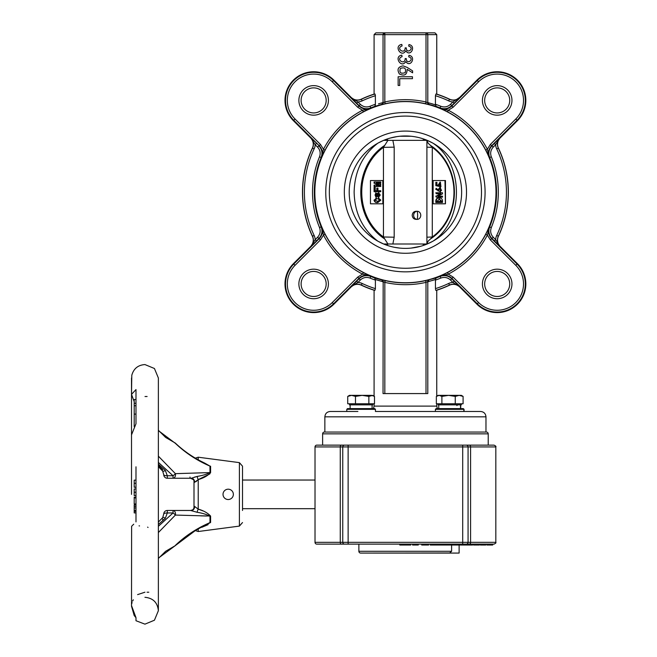 <?xml version="1.0" encoding="UTF-8"?>
<svg xmlns="http://www.w3.org/2000/svg" width="657" height="657" viewBox="0 0 657 657"><rect width="100%" height="100%" fill="white"/><g stroke="black" fill="none" stroke-linecap="round" stroke-linejoin="round"><path stroke-width="0.99" d="M158.37 558.146L175.501 545.466A3.581 3.581 0 0 1 174.417 546.164L174.417 546.164A3.581 2.743 -112.4 0 0 175.394 545.359C185.348 535.849 196.878 528.261 209.985 522.602L204.713 525.616M189.972 477.039A3.581 0.829 90 0 0 190.596 478.247L167.321 478.247A3.581 3.581 -90 0 1 163.741 474.691L163.741 474.699A3.581 1.092 -0.5 0 0 163.741 474.699L163.741 474.699A3.581 1.092 -0.5 0 0 167.321 475.758L173.046 475.758A3.581 0.879 -37.7 0 0 174.417 474.666A3.581 0.879 -37.7 0 0 175.394 473.656A3.581 2.447 90 0 1 175.501 474.666A3.581 2.447 90 0 1 173.046 478.247L191.294 478.247L197.157 476.424A3.581 1.002 -111.3 0 0 198.225 479.594L209.862 473.902M194.012 507.96A3.581 3.581 0 0 0 194.176 506.892L194.521 506.366L198.225 509.134C203.481 510.596 207.604 512.903 210.593 516.057L175.394 515.072A3.581 0.879 -142.3 0 0 174.417 514.053A3.581 0.879 -142.3 0 0 173.046 512.961L167.321 512.961A3.581 1.092 -179.5 0 0 163.741 514.02L163.741 514.02A3.581 1.092 -179.5 0 0 163.741 514.037L162.681 517.642A3.581 1.371 42.6 0 1 165.318 518.307L158.37 524.508M192.558 509.889L190.596 510.473L173.046 510.473A3.581 2.447 90 0 1 175.501 514.053A3.581 2.447 90 0 1 175.394 515.072L158.37 532.556M174.417 442.555L174.417 442.555A3.581 3.581 0 0 1 175.501 443.253L175.394 443.36A3.581 2.743 -67.6 0 0 174.417 442.555L165.621 437.431L158.37 430.269L165.621 437.431L174.417 442.555M134.2 480.21L134.2 487.239L135.991 487.239M134.2 487.182L135.991 487.182M134.2 483.297L135.991 483.297M135.991 488.98L134.2 488.98L134.2 495.592L135.991 495.592M134.2 492.249L135.991 492.249M135.991 497.16L134.2 497.16L134.2 503.985L135.991 503.985M134.2 497.891L135.991 497.891M135.991 504.954L134.2 504.954L134.2 512.92L135.991 512.92M134.2 511.491L135.991 511.491M134.2 510.407L135.991 510.407M134.2 510.341L135.991 510.341M134.2 508.009L135.991 508.009M134.2 506.448L135.991 506.448M131.614 526.29L131.515 606.23L134.2 615.535L135.991 617.695L131.531 605.606M134.2 426.672L134.2 399.522L135.991 399.522M135.991 403.275L134.2 403.275M135.991 405.739L134.2 405.739M135.991 414.107L134.2 414.107M242.507 510.473L242.507 466.174L242.507 510.473M131.737 603.783L132.073 602.42M132.591 601.056L133.305 599.784M135.991 521.904C130.201 527.702 130.201 527.702 135.991 521.904L135.991 466.815C130.193 461.017 130.193 461.017 135.991 466.815M131.835 526.06L132.328 525.567M132.771 525.124L133.716 524.187M134.2 401.657L131.515 394.356L135.991 389.568L135.991 423.74L131.515 434.868L131.515 462.339M193.725 479.438L194.078 481.014M194.037 480.858L193.667 479.988M193.487 479.725L190.596 478.247A3.581 3.581 0 0 1 194.176 481.827L194.521 482.353L198.225 479.594L198.225 509.134A3.581 1.002 -68.7 0 0 197.157 512.296L190.596 510.473A3.581 3.581 0 0 0 194.176 506.892L193.643 508.764M193.544 508.912L192.854 509.676M200.27 460.902L204.639 463.07M210.593 466.224A3.581 2.833 -0 0 1 209.985 466.117C197.018 460.557 185.488 452.969 175.394 443.36L158.37 430.573M210.593 466.363L210.593 472.482M195.967 481.696L197.24 480.456M195.482 476.851L194.176 477.278M201.814 527.308L208.088 524.664M210.593 516.057A3.581 2.185 0 0 0 209.985 516.139C206.282 514.324 202.011 513.043 197.157 512.296M194.521 506.366A3.581 3.269 -90 0 1 191.294 510.473L173.046 510.473L191.294 510.473M206.462 472.687L194.176 473.073M158.37 526.306L173.046 512.961L173.046 510.473L167.321 510.473A3.581 3.581 -90 0 0 163.741 514.004A3.581 3.581 0 0 1 167.321 510.473L190.596 510.473M201.937 526.397L200.599 527.103M200.5 527.16L199.597 527.653M202.586 510.817L201.929 510.546M201.198 510.251L198.225 509.134M200.648 515.86L206.462 516.032M198.225 479.594C203.489 478.124 207.612 475.816 210.593 472.67A3.581 2.185 0 0 1 209.985 472.588L209.985 466.117L204.746 463.119C193.955 458.036 184.206 451.408 175.501 443.253M158.37 456.163L175.394 473.656L209.985 472.588C206.594 474.313 202.315 475.594 197.157 476.424M163.741 474.699A3.581 3.581 0 0 0 167.321 478.247A3.581 3.581 0 0 1 163.741 474.699L162.681 471.077A3.581 1.371 -42.6 0 0 165.318 470.412L167.321 475.758L167.321 478.247L191.294 478.247A3.581 3.269 -90 0 1 194.521 482.353M210.593 516.238L210.593 522.496A3.581 2.833 0 0 0 209.985 522.602L209.985 516.139M210.593 522.496L200.27 527.826M144.942 592.203L137.609 594.61M148.81 592.212L148.055 592.22M147.554 592.22L147.078 592.22M167.321 510.473L167.321 512.961L165.318 518.307M173.046 478.247L173.046 475.758L158.37 462.413M158.37 464.212L165.318 470.412M145 396.516L147.111 396.5M158.37 465.427L162.739 469.771M147.595 527.128L148.063 527.448M139.062 525.863L139.555 525.92M194.004 507.976L194.004 480.743M158.37 558.45L165.621 551.289L174.417 546.164L165.621 551.289L158.37 558.45L158.37 610.723L154.436 620.216L144.942 624.15L135.991 620.734L135.991 617.695M233.358 494.36A5.166 5.166 0 0 1 228.184 499.525A5.166 5.166 0 0 1 223.019 494.36A5.166 5.166 0 0 1 228.184 489.194A5.166 5.166 0 0 1 233.358 494.36M242.507 508.682L315.015 508.682M242.507 480.037L315.015 480.037M325.757 192.181A79.661 79.661 0 0 0 405.418 271.842A79.661 79.661 0 0 0 485.08 192.181A79.661 79.661 0 0 0 405.418 112.511A79.661 79.661 0 0 0 325.757 192.181M322.62 433.85A1.79 1.79 0 0 1 324.41 432.06L486.426 432.06A1.79 1.79 0 0 1 488.217 433.85L488.217 445.134L322.62 445.134L322.62 433.85L488.217 433.85M451.605 545.023L451.605 551.289L358.87 551.289A1.79 1.79 0 0 0 360.66 553.079L450.242 552.98M468.039 544.127L468.039 545.023L472.564 545.023L472.564 544.127L473.557 544.127L473.557 545.023L479.372 545.023L479.372 544.127M335.99 544.127L357.613 544.127M344.547 544.127A1.79 1.79 0 0 1 342.757 542.337L495.821 542.337C496.298 542.739 495.707 543.339 494.031 544.127L316.805 544.127A1.79 1.79 0 0 1 315.015 542.337L342.757 542.337L342.757 446.924A1.79 1.79 0 0 1 344.547 445.134L466.281 445.134A1.79 1.79 0 0 1 468.071 446.924L340.26 446.924A1.79 1.289 -90 0 1 341.55 445.134L344.547 445.134M466.281 544.127A1.79 1.79 0 0 0 468.071 542.337A1.79 1.79 0 0 1 466.281 544.127L465.271 544.127L465.271 545.023L430.253 545.023L430.253 544.127L424.282 544.127L424.282 545.023L421.704 545.023L421.704 544.127L418.304 544.127L418.304 545.023L412.58 545.023L412.58 544.127L410.781 544.127L410.781 545.023L405.312 545.023L405.312 544.127M469.287 445.134L494.031 445.134C495.682 445.889 496.273 446.489 495.821 446.924L468.071 446.924A1.79 1.79 0 0 0 466.281 445.134L469.287 445.134A1.79 1.289 90 0 1 470.576 446.924L470.576 542.337A1.79 1.289 90 0 1 469.287 544.127M341.55 445.134L316.805 445.134A1.79 1.79 0 0 0 315.015 446.924L340.26 446.924L340.26 542.337A1.79 1.289 -90 0 0 341.55 544.127M428.487 545.023L424.282 545.023M428.487 544.127L428.627 545.023M468.039 545.023L465.271 545.023M358.87 551.289L358.87 544.127L399.785 544.127L399.785 545.023L405.312 545.023M469.788 545.023L469.788 544.127M476.44 545.023L476.44 544.127M480.366 544.127L480.366 545.023L485.81 545.023L485.81 544.127M486.911 544.127L486.911 545.023L492.668 545.023L492.668 544.127M489.629 545.023L489.629 544.127M451.605 551.289L449.569 553.079L459.12 553.079L459.12 545.023M449.569 553.079L360.66 553.079M430.557 545.023L430.253 544.127M468.071 542.337L468.071 446.924M495.821 542.337L495.821 446.924M405.18 72.672C406.346 68.377 404.737 66.981 400.359 68.468C399.103 72.64 400.704 74.044 405.18 72.672M298.878 100.406A14.766 14.766 0 0 0 313.644 115.172A14.766 14.766 0 0 0 328.41 100.406A14.766 14.766 0 0 0 313.644 85.632A14.766 14.766 0 0 0 298.878 100.406M301.111 100.406A12.532 12.532 0 0 0 313.644 112.93A12.532 12.532 0 0 0 326.176 100.406A12.532 12.532 0 0 0 313.644 87.874A12.532 12.532 0 0 0 301.111 100.406M298.878 283.955A14.766 14.766 0 0 0 313.644 298.721A14.766 14.766 0 0 0 328.41 283.955A14.766 14.766 0 0 0 313.644 269.181A14.766 14.766 0 0 0 298.878 283.955M301.111 283.955A12.532 12.532 0 0 0 313.644 296.479A12.532 12.532 0 0 0 326.176 283.955A12.532 12.532 0 0 0 313.644 271.423A12.532 12.532 0 0 0 301.111 283.955M482.419 283.955A14.766 14.766 0 0 0 497.193 298.721A14.766 14.766 0 0 0 511.959 283.955A14.766 14.766 0 0 0 497.193 269.181A14.766 14.766 0 0 0 482.419 283.955M484.661 283.955A12.532 12.532 0 0 0 497.193 296.479A12.532 12.532 0 0 0 509.725 283.955A12.532 12.532 0 0 0 497.193 271.423A12.532 12.532 0 0 0 484.661 283.955M482.419 100.406A14.766 14.766 0 0 0 497.193 115.172A14.766 14.766 0 0 0 511.959 100.406A14.766 14.766 0 0 0 497.193 85.632A14.766 14.766 0 0 0 482.419 100.406M484.661 100.406A12.532 12.532 0 0 0 497.193 112.93A12.532 12.532 0 0 0 509.725 100.406A12.532 12.532 0 0 0 497.193 87.874A12.532 12.532 0 0 0 484.661 100.406M375.434 409.327L346.789 409.327L347.504 408.613L374.72 408.613L375.434 409.327L375.434 411.479L480.604 411.479C483.864 411.791 485.654 413.582 485.975 416.842L324.862 416.842C325.174 413.582 326.964 411.791 330.233 411.479L357.884 411.479M491.329 156.826L489.679 157.508C488.085 153.147 488.865 149.254 492.011 145.821L500.1 137.822L495.657 144.712L493.276 147.094C490.672 149.952 490.023 153.196 491.329 156.826A92.9 92.9 0 0 1 491.329 227.527C490.023 231.174 490.672 234.418 493.276 237.267L495.657 239.649L500.1 246.531L492.011 238.532C488.865 235.124 488.085 231.223 489.679 226.846A91.109 91.109 0 0 0 489.679 157.508L485.769 150.092A90.707 90.707 0 0 0 447.507 111.83L440.091 107.92A91.109 91.109 0 0 0 436.141 106.401L429.12 104.414L427.65 102.755M436.749 396.138L436.749 290.23A102.935 102.935 0 0 0 449.519 285.187A8.952 8.952 0 0 1 459.678 286.945L476.941 304.207A28.645 28.645 0 0 0 517.445 304.207A28.645 28.645 0 0 0 517.445 263.695L500.191 246.441A8.952 8.952 0 0 1 498.425 236.274A102.935 102.935 0 0 0 498.425 148.08A8.952 8.952 0 0 1 500.191 137.913L517.445 120.658A28.645 28.645 0 0 0 517.445 80.146A28.645 28.645 0 0 0 476.941 80.146L459.678 97.408A8.952 8.952 0 0 1 449.519 99.166A102.935 102.935 0 0 0 436.749 94.123L436.749 34.64L427.797 34.64L427.797 102.812L426.007 101.983L425.605 103.732L429.12 104.537A1.79 1.79 180 0 1 427.797 102.812M375.09 94.091L374.088 94.123A102.935 102.935 0 0 0 361.317 99.166A8.952 8.952 0 0 1 351.158 97.408L333.896 80.146A28.645 28.645 0 0 0 293.392 80.146A28.645 28.645 0 0 0 293.392 120.658L310.646 137.913A8.952 8.952 0 0 1 312.404 148.08A102.935 102.935 0 0 0 312.404 236.274A8.952 8.952 0 0 1 310.646 246.441L293.392 263.695A28.645 28.645 0 0 0 293.392 304.207A28.645 28.645 0 0 0 333.896 304.207L351.158 286.945A8.952 8.952 0 0 1 361.317 285.187A102.935 102.935 0 0 0 374.088 290.23L374.925 290.361L374.088 290.23L374.088 396.138M432.322 280.506L435.41 279.521L435.443 280.096L435.41 279.521L427.797 281.796M435.739 290.263L435.509 289.556M436.749 290.23L435.911 290.361L436.749 290.23M440.773 278.092C444.395 276.778 447.639 277.426 450.505 280.038L452.887 282.42L454.151 281.155L459.769 286.854L452.887 282.42A10.865 10.865 0 0 0 448.698 283.454A101.022 101.022 0 0 1 435.443 288.637L435.443 280.096A92.9 92.9 0 0 0 440.773 278.092L440.149 276.039L447.507 272.524A90.707 90.707 0 0 0 485.769 234.262L489.276 226.911L491.329 227.527M314.834 192.181A90.584 90.584 0 0 0 405.418 282.756A90.584 90.584 0 0 0 496.002 192.181A90.584 90.584 0 0 0 405.418 101.597A90.584 90.584 0 0 0 314.834 192.181M319.507 227.527L321.158 226.846C322.751 231.207 321.971 235.099 318.826 238.532L316.436 240.914L315.171 239.649L317.553 237.267C320.164 234.401 320.813 231.157 319.507 227.527A92.9 92.9 0 0 1 319.507 156.826C320.813 153.18 320.164 149.936 317.553 147.094L315.171 144.712L310.736 137.822L319.228 145.747C322.382 149.164 323.154 153.065 321.56 157.45L323.482 149.254A92.497 92.497 0 0 1 362.5 110.245L357.72 107.255L332.253 81.788A26.321 26.321 0 0 0 295.034 81.788A26.321 26.321 0 0 0 295.034 119.016L320.493 144.474L323.482 149.254L325.067 150.092L321.158 157.508A91.109 91.109 0 0 0 321.158 226.846L325.067 234.262A90.707 90.707 0 0 0 363.329 272.524L370.745 276.433A91.109 91.109 0 0 0 374.695 277.952L381.717 279.939L383.039 281.681L384.83 282.37L383.039 281.541A1.79 1.79 -0 0 0 381.717 279.816L385.232 280.621A90.723 90.723 0 0 0 425.605 280.621L436.141 277.952A91.109 91.109 0 0 0 440.091 276.433C444.444 274.848 448.337 275.62 451.77 278.773L454.151 281.155M383.039 102.812A1.79 1.79 0 0 1 381.717 104.537L385.232 103.732L384.83 101.983A92.514 92.514 0 0 1 426.007 101.983L426.007 34.64L384.83 34.64L384.83 101.983L383.039 102.812L383.039 34.64L374.088 34.64L374.088 94.123L374.925 93.992L375.393 95.717A101.022 101.022 0 0 0 362.138 100.899A10.865 10.865 0 0 1 357.95 101.934L356.685 103.198L351.158 97.408M362.138 100.899L361.375 99.281A9.075 9.075 0 0 1 351.068 97.499L357.95 101.934L360.332 104.315C363.19 106.927 366.434 107.576 370.063 106.262A92.9 92.9 0 0 1 375.393 104.258L375.361 95.043M383.039 102.673L381.717 104.414L374.695 106.401A91.109 91.109 0 0 0 370.745 107.92L363.329 111.83A90.707 90.707 0 0 0 325.067 150.092M448.698 100.899L449.462 99.281A9.075 9.075 0 0 0 459.769 97.499L454.151 103.198L452.887 101.934A10.865 10.865 0 0 1 448.698 100.899A101.022 101.022 0 0 0 435.443 95.717L435.911 93.992L436.749 94.123L435.911 93.992A102.812 102.812 0 0 1 449.462 99.281L449.519 99.166M478.583 81.788L477.311 80.524A28.111 28.111 0 0 1 525.304 100.406A28.111 28.111 0 0 1 517.067 120.28L515.802 119.016A26.321 26.321 0 0 0 507.261 76.081A26.321 26.321 0 0 0 478.583 81.788L453.116 107.255L448.337 110.245L440.149 108.315C444.534 109.916 448.435 109.136 451.852 105.991L477.311 80.524L476.941 80.146M447.507 111.83L448.337 110.245A92.497 92.497 0 0 1 487.354 149.254L490.344 144.474L515.802 119.016M427.797 102.558L435.41 104.833L435.443 95.717M436.141 106.401L435.443 104.258A92.9 92.9 0 0 1 440.773 106.262C444.411 107.567 447.663 106.919 450.505 104.315L452.887 101.934L459.678 97.408M515.802 265.338L517.067 264.073A28.111 28.111 0 0 1 507.951 309.923A28.111 28.111 0 0 1 477.311 303.83L478.583 302.565A26.321 26.321 0 0 0 523.514 283.955A26.321 26.321 0 0 0 515.802 265.338L490.344 239.879L487.354 235.099L489.276 226.911C487.675 231.289 488.455 235.19 491.608 238.614L517.067 264.073L517.445 263.695M485.769 234.262L487.354 235.099A92.497 92.497 0 0 1 448.337 274.117L453.116 277.098L478.583 302.565M351.158 286.945L356.685 281.155L357.95 282.42A10.865 10.865 0 0 1 362.138 283.454A101.022 101.022 0 0 0 375.393 288.637L374.925 290.361A102.812 102.812 0 0 1 361.375 285.072A9.075 9.075 0 0 0 351.068 286.854L357.95 282.42L360.332 280.038C363.173 277.435 366.417 276.786 370.063 278.092A92.9 92.9 0 0 0 375.393 280.096L375.393 288.637M316.436 240.914L310.736 246.531L315.171 239.649A10.865 10.865 0 0 0 314.136 235.452A101.022 101.022 0 0 1 314.136 148.901A10.865 10.865 0 0 0 315.171 144.712L316.436 143.44M363.329 272.524L362.5 274.117A92.497 92.497 0 0 1 323.482 235.099L320.493 239.879L295.034 265.338A26.321 26.321 0 0 0 295.034 302.565A26.321 26.321 0 0 0 332.253 302.565L357.72 277.098L362.5 274.117L370.688 276.039C366.302 274.437 362.401 275.217 358.985 278.363L333.518 303.83L333.896 304.207M427.797 393.576L426.007 393.576L426.007 282.37L427.797 281.541L427.797 393.576M425.605 280.621L426.007 282.37A92.514 92.514 0 0 1 384.83 282.37L384.83 393.576L426.007 393.576M384.83 393.576L383.039 393.576L383.162 281.582M383.039 281.796L375.418 279.521L375.393 280.096L374.695 277.952M427.797 281.681L427.797 281.541A1.79 1.79 180 0 1 429.12 279.816L427.797 281.681M432.298 103.839L431.575 103.625M383.006 102.566L380.584 103.231M378.465 103.863L383.039 102.558M374.088 34.64L375.878 32.85L434.959 32.85L436.749 34.64M463.325 408.613L464.047 409.327L435.402 409.327L436.117 408.613L463.325 408.613L464.047 409.327L463.678 411.479M346.789 409.327L346.789 411.479L330.233 411.479M454.151 103.198L451.77 105.58C448.361 108.725 444.469 109.505 440.091 107.92L440.773 106.262M517.445 120.658L517.067 120.28L491.608 145.747C488.455 149.164 487.675 153.065 489.276 157.45L487.354 149.254L485.769 150.092M476.941 304.207L477.311 303.83L451.852 278.363C448.435 275.217 444.534 274.437 440.149 276.039L448.337 274.117L447.507 272.524M356.685 281.155L359.067 278.773C362.475 275.628 366.368 274.848 370.745 276.433L370.063 278.092M320.493 144.474L319.228 145.747L293.761 120.28A28.111 28.111 0 0 1 293.761 80.524A28.111 28.111 0 0 1 333.518 80.524L358.985 105.991C362.401 109.136 366.302 109.916 370.688 108.315L362.5 110.245L363.329 111.83M370.063 106.262L370.745 107.92C366.384 109.505 362.492 108.734 359.067 105.58L356.685 103.198M317.553 147.094L318.826 145.821C321.963 149.238 322.743 153.13 321.158 157.508L319.507 156.826M332.253 302.565L333.518 303.83A28.111 28.111 0 0 1 293.761 303.83A28.111 28.111 0 0 1 293.761 264.073L319.228 238.614C322.382 235.19 323.154 231.289 321.56 226.911L323.482 235.099L325.067 234.262M383.039 281.681L382.957 281.139M382.234 280.178L381.717 279.939M384.821 282.362L384.156 282.058M435.41 279.521L436.141 277.952M384.83 282.37L385.232 280.621M427.797 102.673L427.879 103.215M428.602 104.176L429.12 104.414M384.83 32.85L384.83 34.64L383.039 34.64A1.79 1.79 0 0 1 384.83 32.85A1.79 1.79 0 0 0 383.039 34.64L384.83 32.85A1.79 1.79 0 0 0 384.304 32.932M427.329 33.441L426.007 32.85A1.79 1.79 0 0 1 427.797 34.64A1.79 1.79 0 0 0 427.354 33.466M375.418 104.833L374.695 106.401M494.393 143.44L495.657 144.712A10.865 10.865 0 0 0 496.7 148.901L498.425 148.08M500.191 137.913L500.1 137.822A9.075 9.075 0 0 0 498.318 148.129A102.812 102.812 0 0 1 498.318 236.224L496.7 235.452A10.865 10.865 0 0 0 495.657 239.649L494.393 240.914M402.076 45.933C395.153 48.372 405.082 55.122 405.172 47.862L406.264 47.862C406.428 54.827 415.364 48.125 408.687 46.105L408.941 44.594C416.653 45.801 410.354 57.701 405.763 50.794C401.476 58.358 393.297 45.678 401.821 44.43L402.076 45.933M402.076 56.658C395.153 59.097 405.082 65.84 405.172 58.58L406.264 58.58C406.428 65.544 415.364 58.851 408.687 56.822L408.941 55.319C416.653 56.518 410.354 68.418 405.763 61.512C401.476 69.084 393.297 56.403 401.821 55.147L402.076 56.658M407.266 67.457L412.629 70.89L412.629 72.82L407.102 69.305C407.11 74.767 404.54 76.327 399.382 73.978C396.787 69.461 398.035 66.759 403.119 65.872L407.266 67.457M398.142 76.754L412.456 76.754L412.456 78.684L399.727 78.684L399.727 85.467L398.142 85.467L398.142 76.754M438.079 395.366L436.355 396.401L439.122 395.366L438.088 395.366M461.362 395.366L459.177 395.366L463.095 396.401L461.362 395.366M351.602 395.366L349.475 395.366L347.734 396.401L351.602 395.366L355.478 396.401L362.163 395.366L351.602 395.366M362.163 395.366L371.673 395.366L374.49 396.401L372.749 395.366L368.856 396.401L362.163 395.366M374.49 396.401L374.49 403.776L368.856 403.776L368.856 396.401M368.856 403.776L347.734 403.776L347.734 396.401M355.478 403.776L355.478 396.401M372.749 403.776L372.749 404.852L349.475 404.852L349.475 403.776M372.1 408.613L372.1 404.852L372.1 408.613M448.575 395.366L439.122 395.366L441.89 396.401L448.575 395.366L459.177 395.366L455.26 396.401L448.575 395.366M463.095 396.401L463.095 403.776L455.26 403.776L455.26 396.401M455.26 403.776L436.355 403.776L436.355 396.401M441.89 403.776L441.89 396.401M461.362 404.852L461.362 403.776L461.362 404.852L438.088 404.852L438.088 403.776M460.524 408.613L460.524 404.852M460.713 408.613L460.713 404.852M383.647 140.352L378.12 143.037L383.647 140.352L427.181 140.352L432.717 143.037L427.181 140.352M422.607 140.352L424.274 139.227M386.562 139.227L388.23 140.352M383.647 244.002L378.079 241.291L383.647 244.002L422.607 244.002L424.274 245.135M386.562 245.135L388.23 244.002M422.607 244.002L427.181 244.002L432.758 241.291L427.181 244.002M388.813 245.882L390.143 246.276M392.278 246.835L394.578 247.336M394.594 247.336L399.735 248.1M410.978 248.116L420.677 246.276M466.519 192.181A61.101 61.101 0 0 0 405.418 131.08A61.101 61.101 0 0 0 344.317 192.181A61.101 61.101 0 0 0 405.418 253.273A61.101 61.101 0 0 0 466.519 192.181M461.633 192.181A56.215 56.215 0 0 0 405.418 135.966A56.215 56.215 0 0 0 349.204 192.181A56.215 56.215 0 0 0 405.418 248.387A56.215 56.215 0 0 0 461.633 192.181M481.499 192.181A76.081 76.081 0 0 0 405.418 116.092A76.081 76.081 0 0 0 329.338 192.181A76.081 76.081 0 0 0 405.418 268.261A76.081 76.081 0 0 0 481.499 192.181M411.06 136.245L399.768 136.245M399.76 136.254L397.099 136.582M397.091 136.582L390.143 138.077M378.095 143.054L378.949 142.585M379.344 241.973L378.604 241.579M431.485 241.981L427.378 243.919M422.591 138.652L420.661 138.069M417.983 137.387L416.251 137.017M427.206 140.36L429.9 141.575M430.294 141.772L431.477 142.372M440.305 190.891L441.093 190.481L440.174 188.017M436.938 201.494L441.8 201.494L439.393 199.022L436.938 201.494L441.364 201.494L438.958 199.022M375.615 196.262C376.954 195.466 376.962 194.644 375.64 193.807M378.465 196.402C380.042 195.663 380.107 194.727 378.67 193.601M439.426 188.378L440.519 190.908L441.529 190.481L440.387 188.009L439.426 188.378M441.364 201.034L441.8 201.034M376.075 193.807C374.761 194.587 374.753 195.4 376.05 196.262C377.389 195.466 377.397 194.644 376.075 193.807L376.018 193.807M379.105 193.601C377.52 194.373 377.447 195.31 378.9 196.402C380.477 195.663 380.551 194.727 379.105 193.601L378.933 193.585M440.929 186.67L440.321 182.958L439.426 186.465L436.281 185.668L436.281 182.359L436.938 182.359L436.938 185.036L438.515 185.455L440.371 182.079L440.929 186.67L440.305 185.915L440.108 182.975M438.589 190.062L440.42 187.105L440.519 191.787L436.174 189.265L436.174 188.304L438.589 190.062M436.248 192.78L442.498 192.78L442.498 193.831L437.964 196.131L442.498 196.18L442.498 197.141L436.248 197.141L436.248 196.09L440.781 193.79L436.248 193.749L436.248 192.78L435.813 192.78L436.248 193.749M436.248 201.034C436.388 198.89 437.431 197.888 439.393 198.02C441.299 197.929 442.333 198.931 442.498 201.034L442.498 202.455L436.248 202.455L436.248 201.034L435.813 201.034C435.952 198.89 436.995 197.888 438.958 198.02L439.393 198.02M374.515 181.94L380.764 181.94L380.764 182.777L376.305 182.777L380.764 183.861L380.764 184.535L376.305 185.627L380.764 185.627L380.764 186.465L374.515 186.465L374.515 185.159L378.646 184.239L374.515 183.237L374.515 181.94L374.079 181.94L374.079 183.237L374.515 183.237M374.515 187.302L375.213 187.302L375.213 190.735L377.258 190.735L377.258 188.132L377.947 188.132L377.947 190.735L380.764 190.735L380.764 191.696L374.515 191.696L374.515 187.302L374.079 187.302L374.079 191.696L374.515 191.696M377.438 194.037L378.949 192.739L378.941 197.264L377.405 196.18L376.026 197.034L375.952 192.953L377.438 194.037M378.276 198.899L378.276 197.938L380.838 200.114L377.841 202.545C376.018 202.734 374.884 201.913 374.441 200.073L376.74 197.979L376.74 198.899L375.139 200.073L377.767 201.535L380.14 200.114L377.841 198.899L378.276 197.938M440.74 185.915L440.305 185.915M438.014 185.299L440.141 182.088M436.281 182.359L435.846 182.359L435.846 185.668L436.281 185.668M439.426 186.465L435.846 185.668M440.321 191.778L435.739 189.265L436.174 188.304M438.079 189.692L440.198 187.114M436.174 189.265L435.739 189.265M438.515 190.982L438.079 190.982M440.781 193.79L440.346 193.749M436.248 196.09L440.346 193.79M436.248 197.141L435.813 196.09M437.964 196.18L442.062 196.18M436.248 202.455L435.813 202.455L435.813 201.034M378.646 184.157L374.079 183.237M378.646 184.239L378.21 184.157M374.515 185.159L378.21 184.239M374.515 186.465L374.079 186.465L374.079 185.159M376.305 185.627L380.329 185.627M380.329 182.777L376.305 182.777M377.947 190.735L380.329 190.735M377.258 188.132L376.822 188.132L376.822 190.735L375.213 190.735M378.941 197.264L376.962 196.18M377.175 193.552L378.744 192.756M375.812 197.026L375.738 192.969M380.14 200.114L377.841 198.899M377.332 201.535L379.705 200.114M374.441 200.073L376.305 197.979M377.841 202.545L377.405 202.545C375.582 202.734 374.449 201.913 374.005 200.073M444.97 180.544L445.372 203.81L439.369 203.81M433.135 180.544L445.471 180.544L445.471 203.81L433.135 203.81L433.135 180.544L439.254 180.544M382.793 180.544L382.859 203.81L376.847 203.81M370.458 180.544L383.121 180.544L383.121 203.81L370.458 203.81L370.458 180.544L376.724 180.544M426.902 239.049L426.902 237.21L432.281 236.98A52.815 46.105 90 0 0 453.971 192.181A52.815 46.105 90 0 0 432.281 147.373L432.281 236.98L430.475 238.951A53.619 46.811 90 0 0 443.319 226.829A53.619 46.811 90 0 0 454.406 192.181A53.619 46.811 90 0 0 443.319 157.524A53.619 46.811 90 0 0 430.475 145.402L432.281 147.373L426.902 147.152L426.902 145.304M394.184 237.21L383.45 236.98A52.815 46.105 90 0 1 383.45 147.373L384.723 145.402A53.619 46.811 90 0 0 360.792 192.181A53.619 46.811 90 0 0 384.723 238.951L383.45 236.98L383.45 147.373L394.184 147.152L394.184 237.21L392.861 244.002M426.902 237.21L426.902 147.152M430.475 238.951L428.216 241.045L426.779 244.002M426.779 140.352L428.216 143.308L430.475 145.402M384.723 145.402L387.926 140.352M387.926 244.002L384.723 238.951M392.861 140.352L394.184 147.152M417.138 211.25L415.897 211.283C413.696 211.529 412.465 212.868 412.185 215.315C412.465 217.763 413.696 219.101 415.897 219.348L417.138 219.381A4.065 3.548 -90 0 1 413.655 215.315A4.065 3.548 -90 0 1 417.138 211.25A4.065 3.548 -90 0 1 417.203 211.25A4.065 3.548 -90 0 1 420.751 215.315A4.065 3.548 -90 0 1 417.203 219.381A4.065 3.548 -90 0 1 417.138 219.381M426.902 244.002L426.902 238.573M162.739 520.722L162.739 518.948M198.225 528.926L198.225 531.521L239.394 526.101L239.394 462.627L242.507 466.174M239.394 462.627L198.225 457.206L198.225 459.793M462.7 445.134L462.7 544.127M348.128 445.134L348.128 544.127M412.621 544.127L412.621 545.023M413.861 544.127L413.861 545.023M421.835 544.127L421.835 545.023M434.137 544.127L434.137 545.023M438.515 544.127L438.515 545.023M443.114 544.127L443.114 545.023M450.948 544.127L450.948 545.023M457.395 544.127L457.395 545.023M462.265 544.127L462.265 545.023M465.411 544.127L465.411 545.023M373.472 408.613L374.088 406.108L436.749 406.108L436.749 403.776M310.646 246.441L310.736 246.531A9.075 9.075 0 0 0 312.518 236.224A102.812 102.812 0 0 1 312.518 148.129L312.404 148.08M312.404 236.274L314.136 235.452M498.425 236.274L498.318 236.224A9.075 9.075 0 0 0 500.1 246.531L500.191 246.441M314.136 148.901L312.518 148.129A9.075 9.075 0 0 0 310.736 137.822L310.646 137.913M295.034 119.016L293.392 120.658M332.253 81.788L333.896 80.146M357.72 107.255L360.332 104.315M425.605 103.732A90.723 90.723 0 0 0 385.232 103.732M450.505 104.315L453.116 107.255M490.344 144.474L493.276 147.094M496.7 235.452A101.022 101.022 0 0 0 496.7 148.901M493.276 237.267L490.344 239.879M453.116 277.098L450.505 280.038M448.698 283.454L449.462 285.072A9.075 9.075 0 0 1 459.769 286.854L459.678 286.945M360.332 280.038L357.72 277.098M295.034 265.338L293.392 263.695M320.493 239.879L317.553 237.267M362.138 283.454L361.317 285.187M374.925 93.992A102.812 102.812 0 0 0 361.375 99.281L361.317 99.166M435.911 290.361A102.812 102.812 0 0 0 449.462 285.072L449.519 285.187M426.007 32.85L426.007 34.64L427.797 34.64A1.79 1.79 0 0 0 426.007 32.85M417.203 211.25A9.666 4.714 90 0 1 417.638 215.315A9.666 4.714 90 0 1 417.203 219.381M134.2 480.16L135.991 480.16M198.225 531.521L195.318 530.593L175.526 545.441M204.746 525.6C193.955 530.692 184.206 537.311 175.501 545.466M158.37 466.634L162.681 471.077L158.37 466.634L158.37 522.085L162.681 517.642M198.225 457.206L195.318 458.134M131.515 394.356L131.794 375.278C133.658 368.61 138.036 365.037 144.942 364.569L154.436 368.503L158.37 377.997L158.37 430.269M144.942 597.295C153.097 598.092 157.573 602.568 158.37 610.723L158.37 377.997M239.394 526.101L242.507 522.553M131.515 494.36L131.515 378.005M438.309 544.127L438.309 545.023M447.064 544.127L447.064 545.023M454.628 544.127L454.628 545.023M460.754 544.127L460.754 545.023M315.015 542.337L315.015 446.924M485.975 432.06L485.975 416.842M374.088 406.108L374.088 403.776M324.862 432.06L324.862 416.842M436.749 406.108L437.365 408.613M350.124 408.613L350.124 404.852M438.736 408.613L438.736 404.852M456.886 405.566L457.601 404.852M435.402 409.327L435.402 411.479M464.047 409.327L464.047 411.479M440.371 182.079L439.935 182.079M440.42 187.105L439.985 187.105M440.519 191.787L440.083 191.787M378.949 192.739L378.514 192.739M376.026 197.034L375.59 197.034M375.952 192.953L375.517 192.953M443.319 157.524C450.595 167.584 454.291 179.139 454.414 192.181C454.291 205.222 450.595 216.769 443.319 226.829M433.029 241.144C464.22 220.522 464.22 163.831 433.029 143.21M377.808 143.21C362.533 155.019 354.64 171.346 354.131 192.181C354.64 213.016 362.533 229.334 377.808 241.144M426.902 145.78L426.902 140.352"/></g></svg>
